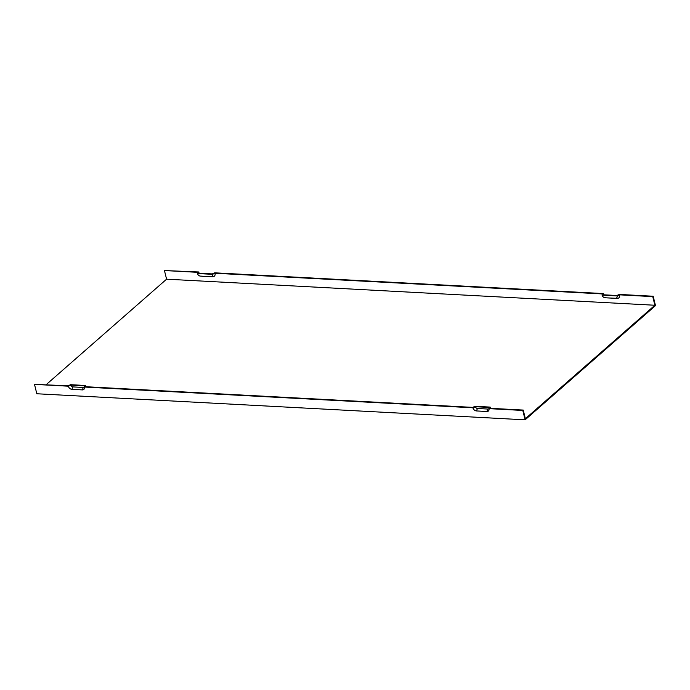 <?xml version="1.0" encoding="UTF-8"?>
<svg xmlns="http://www.w3.org/2000/svg" width="690" height="690" viewBox="0 0 690 690"><rect width="100%" height="100%" fill="white"/><g stroke="black" fill="none" stroke-linecap="round" stroke-linejoin="round"><path stroke-width="1.03" d="M46.239 384.606L166.583 279.183L654.879 305.247L525.366 418.701L523.227 410.067L522.796 410.447L525.116 419.831L36.82 393.766L34.5 384.382L68.336 386.193A3.372 2.45 48.8 0 0 71.864 389.341L72.847 386.9A1.915 1.389 48.8 0 1 70.846 385.115L68.336 386.193M34.5 384.382L68.069 385.77L70.578 384.692L85.603 385.494L85.508 386.702L472.659 407.367L475.168 406.289L490.193 407.091L490.098 408.299L523.227 410.067M199.263 273.214A3.372 2.45 48.8 0 1 198.711 271.972L198.617 273.18L212.244 273.904L214.754 272.826L603.302 293.569A3.372 2.45 -131.2 0 0 603.854 294.811M522.796 410.447L488.969 408.644A3.372 2.45 48.8 0 1 489.063 409.506A3.372 2.45 48.8 0 1 486.916 411.499L476.454 410.938A3.372 2.45 48.8 0 1 472.917 407.79L84.378 387.047A3.372 2.45 48.8 0 1 84.473 387.909A3.372 2.45 48.8 0 1 82.326 389.902L71.864 389.341M84.378 387.047L84.473 385.839L70.846 385.115M84.387 386.883A1.915 1.389 48.8 0 1 83.309 387.461L72.847 386.9M603.302 293.569L603.207 294.777L616.834 295.501L619.344 294.423L653.18 296.234L655.5 305.618L525.116 419.831M488.969 408.644L489.063 407.436L475.436 406.712L472.917 407.79M475.436 406.712A1.915 1.389 -131.2 0 0 477.437 408.497L487.899 409.058A1.915 1.389 48.8 0 0 488.977 408.48M201.704 276.224A4.209 3.071 -131.2 0 0 201.851 276.241A4.209 3.071 -131.2 0 0 201.998 276.259L212.46 276.811A4.209 3.071 -131.2 0 0 215.021 273.249L212.511 274.327L197.487 273.525L197.582 272.317L164.444 270.549L198.711 271.972M212.46 276.811L210.838 276.656A2.751 2.001 -131.2 0 0 212.511 274.327M197.487 273.525A2.751 2.001 -131.2 0 0 200.273 276.086A2.751 2.001 -131.2 0 0 200.376 276.095L210.838 276.656M490.254 408.308L490.271 407.799A2.751 2.001 -131.2 0 0 490.193 407.091M654.879 305.247L652.74 296.614L619.611 294.846L617.093 295.924L602.077 295.122L602.172 293.914L215.021 273.249M652.74 296.614L653.18 296.234M606.294 297.821A4.209 3.071 -131.2 0 0 606.441 297.839A4.209 3.071 -131.2 0 0 606.588 297.856L615.428 298.252A2.751 2.001 -131.2 0 0 617.093 295.924M606.588 297.856L617.05 298.408A4.209 3.071 -131.2 0 0 619.611 294.846M604.957 297.692A2.751 2.001 48.8 0 1 604.863 297.683A2.751 2.001 48.8 0 1 602.077 295.122M85.603 385.494A2.751 2.001 48.8 0 1 85.681 386.202L85.663 386.711M166.583 279.183L164.444 270.549M82.326 389.902L83.309 387.461M476.454 410.938L477.437 408.497M201.998 276.259L200.376 276.095M617.05 298.408L615.428 298.252M486.916 411.499L487.899 409.058M200.273 276.086L201.851 276.241M604.863 297.683L606.441 297.839"/></g></svg>
